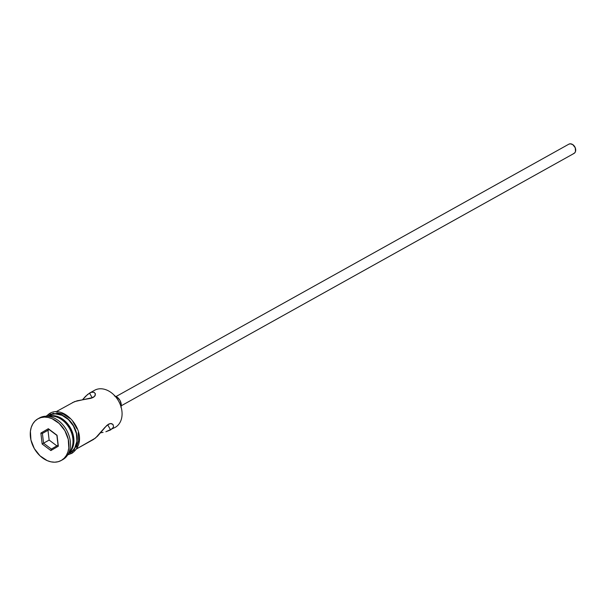 <?xml version="1.0" encoding="UTF-8"?>
<svg xmlns="http://www.w3.org/2000/svg" width="606" height="606" viewBox="0 0 606 606"><rect width="100%" height="100%" fill="white"/><g stroke="black" fill="none" stroke-linecap="round" stroke-linejoin="round"><path stroke-width="0.91" d="M94.339 390.415A21.218 15.741 60.9 0 1 118.473 400.869A21.218 15.741 60.9 0 1 115.428 427.238A21.218 15.741 -119.1 0 0 118.556 401.013A21.218 15.741 -119.1 0 0 94.559 390.294A21.218 15.741 -119.1 0 0 94.339 390.415M573.943 153.477A5.302 3.939 -119.1 0 0 573.996 153.447A5.302 3.939 -119.1 0 0 574.049 153.416L121.253 405.778L574.049 153.416A5.302 3.939 -119.1 0 0 574.829 146.864A5.302 3.939 -119.1 0 0 568.829 144.183A5.302 3.939 -119.1 0 0 568.776 144.213L116.087 396.513L568.829 144.183M121.064 406.944A7.954 5.901 -119.1 0 0 114.996 396.051M89.529 393.097L91.339 392.271L87.575 394.476L82.522 399.733L85.567 396.309L89.529 393.097L92.263 397.884L89.529 393.097L94.559 390.294M103.073 432.381L100.134 432.866L103.073 432.381M93.112 439.676L76.507 448.925L95.498 438.055L104.967 427.336L108.527 424.17L110.201 423.564L112.708 424.192L113.572 426.23L113.201 427.472L110.618 429.919L107.648 424.738L110.618 429.919L105.868 431.76L115.216 427.359A21.218 15.741 -119.1 0 0 115.428 427.238A21.218 15.741 60.9 0 1 114.996 427.472A21.218 15.741 -119.1 0 0 115.216 427.359M48.798 416.405A21.218 15.741 60.9 0 1 69.561 428.51A21.218 15.741 60.9 0 1 68.94 452.538A21.218 15.741 -119.1 0 0 69.561 428.51A21.218 15.741 -119.1 0 0 48.798 416.405M39.292 418.064A23.869 17.71 60.9 0 1 66.433 429.828A23.869 17.71 60.9 0 1 63.009 459.484A23.869 17.71 -119.1 0 0 66.531 429.987A23.869 17.71 -119.1 0 0 39.534 417.928A23.869 17.71 -119.1 0 0 39.292 418.064M92.9 392.021L91.339 392.271L94.119 392.279L95.384 393.945L94.612 396.339L93.218 397.43L74.606 401.596L55.843 411.868M68.569 453.349L70.394 452.334A21.218 15.741 -119.1 0 0 73.515 426.116A21.218 15.741 -119.1 0 0 49.518 415.398A21.218 15.741 -119.1 0 0 49.306 415.519L52.161 414.322L55.305 413.875L62.001 415.284L68.364 419.534L73.432 425.973L76.432 433.623L76.909 441.32L74.788 447.887L72.841 450.432L68.569 453.349L70.175 452.455A21.218 15.741 -119.1 0 0 70.394 452.334M48.185 416.322A21.218 15.741 60.9 0 1 70.493 427.995A21.218 15.741 60.9 0 1 68.69 453.099L71.682 449.622L73.803 443.047L73.326 435.35L70.326 427.707L65.259 421.261L58.896 417.019L52.199 415.602L48.185 416.322M61.456 460.348L63.009 459.484L61.456 460.348L64.213 458.204L66.402 455.348L67.948 451.887L68.796 447.955L68.258 439.297L64.88 430.692L59.183 423.45L52.018 418.67L48.23 417.451L44.488 417.079L40.95 417.579L37.739 418.928A23.869 17.71 60.9 0 1 37.981 418.791A23.869 17.71 60.9 0 1 64.978 430.851A23.869 17.71 60.9 0 1 61.456 460.348A23.869 17.71 60.9 0 1 61.214 460.484A23.869 17.71 60.9 0 1 34.224 448.425A23.869 17.71 60.9 0 1 37.739 418.928L34.981 421.072L32.792 423.927L31.247 427.389L30.406 431.32L30.936 439.979L34.315 448.584L40.019 455.833L47.177 460.613L50.965 461.833L54.707 462.196L58.252 461.696L61.456 460.348M47.738 416.277L49.177 415.284A1.326 0.886 -120.3 0 1 49.275 413.709A1.326 0.886 59.7 0 0 49.177 415.284A21.483 15.938 60.9 0 1 73.606 425.874A21.483 15.938 60.9 0 1 70.523 452.568A1.326 0.886 59.7 0 0 71.97 453.273A1.326 0.886 -120.3 0 1 70.523 452.568L68.486 453.508M74.553 449.773L72.076 451.697A1.326 0.886 -120.3 0 1 71.97 453.273C92.816 437.956 65.66 402.649 49.283 413.709A1.326 0.886 -120.3 0 1 50.73 414.421L53.616 413.209M42.147 444.001L40.867 433.078L48.313 428.715L57.047 435.275L58.335 446.198L50.881 450.561L42.147 444.001L50.881 450.561L58.335 446.198L58.032 445.168L51.366 449.069L43.549 443.198L49.139 440.077L56.843 445.864L49.139 440.077L43.549 443.198L42.405 433.419L47.995 430.305L49.139 440.077L47.995 430.305L42.405 433.419L49.071 429.518L56.888 435.388L58.032 445.168L51.366 449.069L50.881 450.561L51.366 449.069L43.549 443.198L42.147 444.001L43.549 443.198L42.405 433.419L40.867 433.078L42.147 444.001M62.524 459.757A23.869 17.71 -119.1 0 0 62.774 459.621A23.869 17.71 -119.1 0 0 63.009 459.484A23.869 17.71 60.9 0 1 62.524 459.757M49.177 415.284L52.063 414.072L55.252 413.625L62.024 415.049L68.47 419.352L73.606 425.874L76.644 433.616L77.121 441.41L74.977 448.061L73 450.637L70.523 452.568M76.53 447.198L78.674 440.547L78.197 432.752M76.977 428.798L72.811 421.526M70.023 418.488L63.577 414.186L56.805 412.762M95.233 393.423L95.301 395.12L94.612 396.339L91.173 398.263L77.182 400.778L72.447 402.619M113.201 427.472L110.618 429.919M113.102 424.617L111.625 423.632L110.201 423.564L106.754 425.48L97.49 436.222L93.529 439.441M114.367 395.892L116.867 396.968L119.92 400.301L121.261 404.641L120.942 407.368M568.776 144.213L570.276 143.804L572.768 144.607L575.261 147.766L575.488 151.538L574.662 152.939L573.337 153.719M49.192 429.609L47.995 430.305L49.192 429.609M58.032 445.168L57.047 435.275L58.032 445.168M56.888 435.388L48.313 428.715L56.888 435.388M49.071 429.518L48.313 428.715L40.867 433.078L42.405 433.419L49.071 429.518M47.912 416.292L49.518 415.398M37.981 418.791L39.534 417.928M49.283 413.709L46.185 416.216M67.728 454.864L71.97 453.273M61.214 460.484L62.774 459.621M76.5 448.932L93.316 439.562M121.253 405.778L573.996 153.447"/></g></svg>
